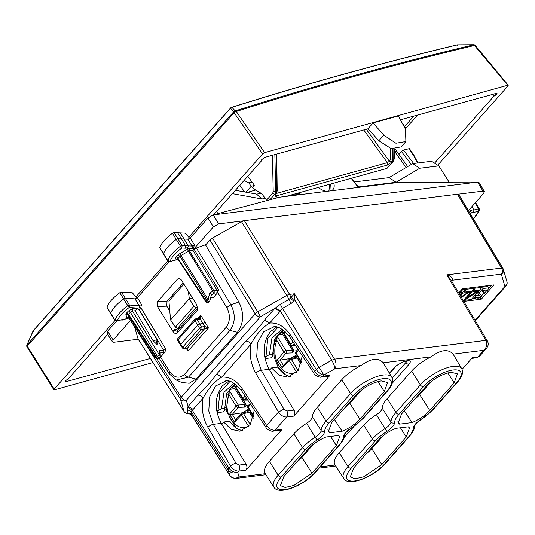 <?xml version="1.0" encoding="UTF-8"?>
<svg xmlns="http://www.w3.org/2000/svg" width="535" height="535" viewBox="0 0 535 535"><rect width="100%" height="100%" fill="white"/><g stroke="black" fill="none" stroke-linecap="round" stroke-linejoin="round"><path stroke-width="0.8" d="M305.07 452.663A20.109 7.477 -31.6 0 1 301.927 457.331A20.109 7.477 -31.6 0 1 296.55 462.28M352.986 398.588A20.109 7.477 -31.6 0 1 349.85 403.256A20.109 7.477 -31.6 0 1 344.473 408.198M422.844 389.921A20.109 7.477 -31.6 0 1 419.707 394.589A20.109 7.477 -31.6 0 1 414.324 399.538M374.921 443.996A20.109 7.477 -31.6 0 1 371.785 448.664A20.109 7.477 -31.6 0 1 366.408 453.613M242.863 430.521A24.042 17.307 -97.1 0 1 229.896 421.219L223.63 421.995L231.147 429.317L240.001 431.217L250.3 424.449L254.372 409.964M290.786 376.446A24.042 17.307 -97.1 0 1 277.812 367.144L271.553 367.919L279.069 375.242L287.924 377.142L298.222 370.374L302.295 355.889M431.404 381.395L419.707 394.589L429.739 410.459L454.168 382.893L447.842 372.882M327.915 429.692L329.7 432.775L342.139 431.237C349.288 428.214 355.2 424.181 359.881 419.126L349.85 403.256L361.546 390.062M383.475 435.477L371.785 448.664L381.816 464.534L406.246 436.968L409.549 427.946L408.238 426.81L395.8 428.354C388.651 431.37 382.739 435.41 378.058 440.459L353.628 468.031L350.271 476.959L355.053 478.812L363.78 476.759L381.816 464.534M311.959 473.201L336.388 445.628L339.692 436.613L338.381 435.477L325.942 437.015C318.793 440.037 312.881 444.07 308.2 449.126L283.771 476.698L280.414 485.626L285.195 487.472L293.922 485.426L311.959 473.201L301.927 457.331L313.624 444.137M192.707 298.262L189.337 298.677L170.545 319.883L168.926 301.071L183.913 284.159M197.656 307.117L195.977 307.545L193.864 306.321L189.337 298.677L188.32 291.221M195.977 307.545L177.607 328.276L180.275 327.614M177.607 328.276L175.42 327.126L170.545 319.883M228.699 381.194L222.486 385.728C214.502 396.789 214.094 409.329 221.269 423.352L221.744 424.128L223.63 421.995M276.622 327.119L270.409 331.653C262.424 342.708 262.016 355.253 269.192 369.277L269.667 370.053L271.553 367.919M459.184 293.682L462.688 289.723L482.028 287.328L471.221 299.52L463.263 300.51M474.565 289.121L473.375 289.268L471.676 291.18L470.599 291.314L469.757 292.264L470.833 292.13L464.086 299.747L465.537 299.567L478.049 291.234L478.892 290.284L472.866 291.033L474.565 289.121M461.437 297.46L469.971 291.394L463.945 292.143L465.644 290.224L464.447 290.371L462.755 292.291L461.672 292.424L460.829 293.374L461.912 293.24L460.12 295.253M481.961 287.228L487.907 286.506L488.763 287.89L487.492 290.605L484.463 290.986L485.018 289.843L482.202 291.535L484.376 292.719L480.183 297.266L474.692 297.895L475.628 295.601L475.24 294.979M488.763 287.89L483.105 288.465L478.664 293.2L480.865 294.544L478.317 296.015L478.631 295.226L475.628 295.601M476.652 291.408L466.56 298.155L472.024 291.983L476.652 291.408L476.163 290.625M460.548 295.969L463.103 293.093L467.724 292.518L461.123 296.932M475.294 320.646L506.056 285.937A4.374 2.561 -138.5 0 1 504.913 286.492L501.328 274.161A4.374 3.15 82.9 0 0 501.569 268.082A4.374 1.632 -30.9 0 1 502.954 268.463A4.374 1.632 -30.9 0 1 503.014 268.61A4.374 4.039 163.8 0 1 503.395 269.486A4.374 4.039 163.8 0 1 501.328 274.161L452.523 280.213C452.55 277.652 450.637 275.873 446.792 274.876L501.569 268.082L457.445 194.225L244.348 220.661L241.532 221.704L212.509 238.075L209.967 240.061L205.58 245.003M457.445 194.225L458.823 194.593L502.954 268.463A4.374 4.374 0 0 1 503.395 269.486L506.979 281.818A4.374 4.039 163.8 0 1 504.913 286.492L475.033 320.211M138.09 338.929L134.292 326.016M334.462 419.493L342.139 431.237M359.881 419.126L384.311 391.553L387.614 382.532L381.214 380.9C371.999 382.692 363.639 387.414 356.123 395.051L331.693 422.617L328.336 431.551L329.7 432.775M305.645 449.447A24.175 8.988 -31.6 0 1 317.014 440.078A11.67 4.34 -31.6 0 0 324.665 431.444A24.175 8.988 -31.6 0 1 329.132 422.938L353.561 395.372A24.175 8.988 -31.6 0 1 383.207 378.646A24.175 8.988 -31.6 0 1 386.865 391.239L362.436 418.805A24.175 8.988 -31.6 0 1 351.06 428.174A11.67 4.34 -31.6 0 0 343.416 436.801A24.175 8.988 -31.6 0 1 338.943 445.314L314.513 472.88A24.175 8.988 -31.6 0 1 284.874 489.605A24.175 8.988 -31.6 0 1 281.209 477.013L305.645 449.447A2.621 1.538 -138.5 0 1 302.583 447.635L293.842 433.798L269.413 461.364A27.104 10.078 -31.6 0 0 265.032 473.314L273.826 487.017A26.797 9.964 -31.6 0 1 278.153 475.2L269.413 461.364M293.842 433.798A27.104 10.078 -31.6 0 1 306.595 423.299A8.741 3.25 -31.6 0 0 312.32 416.832A27.104 10.078 -31.6 0 1 317.329 407.289L341.765 379.723A27.104 10.078 -31.6 0 1 361.145 365.519C370.989 358.296 378.345 357.38 383.214 362.784A27.104 10.078 -31.6 0 1 383.548 363.258L391.821 377.282A26.797 9.964 -31.6 0 0 374.125 377.543A26.797 9.964 -31.6 0 0 350.505 393.553L326.076 421.125L317.329 407.289M404.32 410.827L411.997 422.57L399.558 424.108L398.194 422.884L401.551 413.956L425.98 386.384C433.497 378.747 441.856 374.032 451.065 372.233L457.472 373.871L454.168 382.893M397.772 421.025L399.558 424.108M429.739 410.459C425.058 415.514 419.146 419.547 411.997 422.57M387.186 398.622A27.104 10.078 148.4 0 0 382.177 408.165A8.741 3.25 148.4 0 1 376.453 414.632L385.046 428.582A9.048 3.364 148.4 0 0 390.978 421.894A26.797 9.964 148.4 0 1 395.933 412.458L420.363 384.892A2.621 1.538 41.5 0 0 423.419 386.705L398.99 414.271A2.621 1.538 -138.5 0 1 395.933 412.458L387.186 398.622L411.622 371.056A27.104 10.078 148.4 0 1 431.003 356.852C440.847 349.629 448.203 348.72 453.071 354.116L483.72 350.311C486.89 347.342 487.619 344.025 485.914 340.367L446.792 274.876L450.798 279.644L487.278 340.708M376.453 414.632A27.104 10.078 148.4 0 0 363.7 425.131L339.264 452.697A27.104 10.078 148.4 0 0 334.89 464.654L343.684 478.35C348.004 487.238 373.764 476.926 385.06 463.885A2.621 1.538 41.5 0 1 384.371 464.219L408.8 436.647A2.621 1.538 41.5 0 0 409.489 436.313C413.314 431.504 415.026 428.1 414.618 426.101A2.621 2.367 -179.2 0 1 413.267 428.14A24.175 8.988 -31.6 0 1 408.8 436.647M463.785 301.386L481.266 299.219L480.417 297.834L481.66 296.43M484.489 293.24L486.736 290.699M488.863 288.298L491.618 285.195M481.266 299.219L493.952 284.901L462.427 288.813L458.749 292.959M471.763 298.911L475.856 298.403M477.788 298.162L480.417 297.834M482.028 287.328L481.487 286.452M462.688 289.723L462.253 289.014M479.634 293.902L478.283 294.665M478.631 295.226L477.782 293.849L476.056 294.063M484.463 290.986L483.8 289.91M482.557 290.726L484.376 292.719M472.866 291.033L472.432 290.324M478.049 291.234L477.568 290.451M465.537 299.567L465.009 298.711M470.833 292.13L470.439 291.495M472.024 291.983L471.542 291.2M466.56 298.155L466.125 297.447M463.945 292.143L463.511 291.435M469.128 292.344L468.647 291.555M461.912 293.24L461.518 292.598M463.103 293.093L462.621 292.304M467.724 292.518L467.242 291.729M361.145 365.519L334.897 368.776C336.515 365.987 336.395 362.784 334.542 359.166L331.72 360.195C333.766 363.753 334.823 366.609 334.897 368.776L323.835 375.015L282.487 308.354L280.313 310.942L275.271 308.12L260.324 316.834L186.32 400.334L188.059 406.306L193.182 409.362L203.026 398.254A4.374 2.561 41.5 0 0 197.903 395.198L187.678 406.961L187.049 409.569L188.113 413.241A4.374 4.039 163.8 0 1 192.212 415.1L191.142 411.428L228.137 469.784L228.92 468.025L228.137 469.784L229.736 475.281C232.197 478.37 235.3 478.919 239.051 476.932L236.102 478.39M462.046 369.351L472.445 357.614L477.849 356.945L483.72 350.311L486.201 348.693C487.994 346.546 489.057 344.139 487.305 340.755L485.914 340.367L334.535 359.145L294.424 293.782L290.331 298.189A4.374 1.103 -146.3 0 0 293.882 300.944L294.604 299.707L294.424 293.782L289.589 294.377A4.374 1.578 148.5 0 0 286.78 295.434L257.756 311.805A4.374 1.578 148.5 0 0 255.202 313.777L181.204 397.278L156.427 358.196M316.245 369.491L314.567 371.35C316.954 374.607 319.703 376.219 322.806 376.179L323.835 375.015C321.114 374.674 318.586 372.835 316.245 369.491L318.786 367.505L331.727 360.202L334.535 359.145M457.412 382.237L432.982 409.81A2.621 1.538 -138.5 0 1 432.293 410.138L456.723 382.572A2.621 1.538 41.5 0 0 457.412 382.237C462.173 376.847 463.598 372.306 461.678 368.615L453.406 354.591A27.104 10.078 148.4 0 0 453.071 354.116M221.744 424.128L246.113 464.206C247.257 466.426 247.19 468.419 245.919 470.178L238.71 471.067L237.68 472.231C233.795 473.736 230.612 472.927 228.144 469.79L228.137 469.784M265.266 473.676L239.051 476.932L237.68 472.231C234.263 472.679 231.341 471.281 228.92 468.025M134.318 326.31L180.429 399.056L184.02 411.388A4.374 1.618 -32.4 0 0 184.087 411.549A4.374 4.374 0 0 0 188.113 413.568L190.761 414.284L191.898 415.595L229.803 475.441C229.816 477.521 237.206 479.139 236.142 478.39L265.915 474.692M269.667 370.053L294.036 410.124C295.18 412.351 295.113 414.344 293.842 416.096L330.015 375.282L322.806 376.179L321.221 377.061L328.39 376.172M328.41 376.165L330.015 375.282M273.739 326.952L263.474 331.941L257.542 342.888L256.706 356.925L261.207 370.267L269.192 369.277M283.904 409.121L278.494 412.057L255.79 373.196A4.374 1.505 -30.3 0 1 261.207 370.267L283.904 409.121L286.927 411.007C288.004 413.241 287.91 415.24 286.633 416.992C283.537 417.032 280.822 415.381 278.494 412.057L266.644 425.425C269.031 428.689 271.78 430.294 274.883 430.254L273.231 431.143M321.221 377.055C320.398 377.917 314.44 375.356 313.925 373.363L289.422 336.535A4.374 1.685 146.4 0 1 290.064 334.522L314.567 371.35A4.374 1.685 146.4 0 0 313.918 373.363A4.374 1.685 146.4 0 0 313.945 373.403M245.919 470.178L282.092 429.358L274.883 430.254L286.633 416.992L293.842 416.096M266.022 427.472L241.499 390.617A4.374 1.685 -33.6 0 1 242.141 388.597L266.644 425.425L265.995 427.438C266.517 429.431 272.475 431.992 273.298 431.136L280.467 430.247L282.092 429.358M221.269 423.352L213.284 424.342L208.784 411.007L209.62 396.97L215.551 386.016L225.817 381.027M246.113 464.206L239.011 465.082C240.088 467.322 239.988 469.315 238.71 471.067C235.614 471.108 232.899 469.462 230.572 466.132L228.906 468.005L192.299 410.258L191.142 411.428L187.049 409.569M207.868 427.271A4.374 1.505 149.7 0 1 213.284 424.342L235.988 463.196A4.374 1.505 149.7 0 0 230.572 466.132L207.868 427.271C202.859 418.27 201.24 408.593 203.026 398.254C208.255 388.45 214.495 381.415 221.737 377.135L250.948 344.179C256.178 334.375 262.417 327.34 269.66 323.06L279.504 311.952A4.374 2.561 41.5 0 0 274.381 308.896L264.537 320.004L269.66 323.06C277.538 322.498 284.346 326.317 290.064 334.522M471.763 358.383L476.257 357.828L479.668 356.063L486.201 348.693M244.348 220.661L289.589 294.377A4.374 3.15 82.9 0 1 290.331 298.189L288.953 299.46L280.313 304.328L275.271 308.12M190.828 414.331L191.563 415.113M188.113 413.568L189.657 413.736L192.152 415.735L192.212 415.1M187.678 406.961L192.299 410.258L193.182 409.362M197.903 395.198C205.473 387.995 211.713 380.953 216.621 374.079L221.737 377.135C229.622 376.573 236.423 380.392 242.141 388.597M255.79 373.196C250.781 364.188 249.163 354.518 250.948 344.179A4.374 2.561 41.5 0 0 245.826 341.123C253.396 333.92 259.635 326.878 264.537 320.004M290.993 297.534L294.604 299.707L331.72 360.195M227.241 394.656L226.118 394.797M275.01 340.601L274.04 340.721M282.821 329.7L274.609 339.217L272.669 354.15L269.433 354.551L265.975 356.644L267.721 338.495L277.886 327.393M269.433 354.551L271.934 338.14L281.985 329.165M272.669 354.15L272.823 355.795L271.011 357.841L265.962 358.47L265.567 357.106L265.975 356.644M234.898 383.776L226.686 393.292L224.753 408.225L221.517 408.626L218.053 410.719L219.798 392.57L229.963 381.475M221.517 408.626L224.011 392.215L234.062 383.241M224.753 408.225L224.901 409.87L223.088 411.917L218.039 412.545L216.568 410.218M218.053 410.719L217.645 411.181L218.039 412.545M136.913 298.075L132.332 292.805L121.465 292.07L119.807 292.725C112.912 297.848 108.632 302.656 106.96 307.143L110.678 313.717A1.745 0.649 -31.6 0 1 110.678 313.717A1.745 0.649 -31.6 0 1 110.671 313.416A26.228 9.75 -31.6 0 1 123.585 298.918A1.745 0.649 -31.6 0 1 125.391 298.209L135.027 298.858L137.395 297.641L141.507 304.489L139.147 305.719A1.745 1.438 93.9 0 1 138.986 307.973L137.408 308.053A1.745 1.257 82.9 0 0 137.094 308.628L135.208 310.728L153.164 340.869L155.799 340.013L157.377 340.347L139.394 310.16L137.1 308.628M177.553 232.745L181.472 238.884L178.035 238.704A1.745 0.649 148.4 0 0 176.236 239.433A26.228 9.75 148.4 0 0 163.483 253.904A1.745 0.649 148.4 0 0 163.489 254.199L159.771 247.638C161.369 243.171 165.596 238.376 172.457 233.24L174.116 232.571L180.068 232.879M163.489 254.199A1.745 0.649 148.4 0 0 163.496 254.205L167.783 260.893A1.598 0.595 148.4 0 0 167.789 260.893A1.598 0.595 148.4 0 1 167.769 260.612L159.771 247.638M180.215 232.885L185.21 233.146L189.811 238.403M477.661 182.234L482.965 191.115L484.342 191.483L479.039 182.609L477.688 182.087L213.09 214.91L207.928 218.053L190.246 238.001L187.892 239.219L184.114 239.025M169.267 261.675L137.395 297.641M181.599 382.458L189.229 383.267L195.977 379.061L237.413 332.309C243.86 323.387 244.348 313.296 238.871 302.021L205.453 244.776L196.392 248.006L193.222 249.618L193.001 250.387L217.09 290.411L213.9 290.813A1.745 1.257 82.9 0 1 213.793 293.227L211.131 295.186M175.413 379.643L181.626 382.471M176.202 380.031L188.474 377.182L195.977 379.061M160.045 357.079L160.58 357.072L169.822 371.738C174.591 378.004 179.513 378.834 184.582 374.226A4.374 2.561 41.5 0 0 188.474 377.182L229.91 330.429C235.36 322.846 235.688 314.306 230.899 304.803L238.871 302.021M318.278 187.444A13.77 8.072 41.5 0 0 326.611 191.349M331.506 190.748A13.77 8.072 41.5 0 0 332.89 189.664A13.77 8.072 41.5 0 0 333.793 183.144M356.089 183.966L358.176 186.695L358.738 186.621A43.716 25.62 -138.5 0 1 359.172 187.317M358.176 186.695L357.36 186.501L356.992 185.25L351.482 178.242M297.213 193.282L299.098 194.024L299.573 193.67A41.964 24.597 -138.5 0 1 299.058 192.767M299.098 194.024L298.53 194.091L299.118 194.767M298.303 192.981L299.573 193.67M235.387 190.286L256.546 194.085L261.434 193.476M232.404 193.65L261.836 198.94L256.546 194.085M298.858 194.345L288.933 195.576M265.327 198.505L261.836 198.94M389.032 177.647L396.094 182.281L419.761 168.251L412.699 163.616L389.032 177.647L354.558 181.927M358.738 186.621L359.212 187.31M396.094 182.281L359.072 186.875M419.761 168.251L438.8 165.89L449.106 182.141M213.09 214.91L279.665 197.174L400.106 182.234L477.688 182.087M216.588 211.492L217.905 213.625M412.699 163.616L431.578 161.276L438.8 165.89M470.038 213.365L472.719 212.261L473.388 212.509L478.624 211.178L478.571 208.784A1.598 0.595 -31.6 0 1 479.293 208.877A1.598 0.595 -31.6 0 1 479.3 208.884L475.541 202.511M471.348 213.03L469.576 209.238M468.787 211.272L472.579 209.894L473.923 209.961L471.917 206.604M473.321 218.868A24.329 9.048 -31.6 0 0 478.624 211.178L479.44 210.309L479.3 208.884M208.884 301.673C208.449 302.79 207.56 302.636 206.222 301.218L206.998 300.342A1.745 1.023 -138.5 0 0 209.499 301.332A1.745 1.745 0 0 0 209.88 300.616A1.745 0.555 -165.3 0 0 208.021 299.56L181.031 255.449L188.353 251.316L190.039 250.841A1.745 1.257 82.9 0 1 190.139 248.421L187.237 248.273L187.056 247.698L185.725 248.193L181.853 247.993L180.455 246.22A26.081 9.697 148.4 0 0 167.769 260.612L170.13 261.294A24.329 9.048 -31.6 0 1 181.853 247.993L182.101 245.558A1.598 0.595 148.4 0 0 180.455 246.22L172.457 233.24M185.725 248.193L185.538 245.739L181.472 238.884L183.986 239.018M210.676 297.988L213.231 297.654L217.631 292.692L213.793 293.227L212.776 291.234L213.9 290.813L189.49 250.908A1.745 1.257 82.9 0 1 189.591 248.494L191.871 248.327A1.745 1.431 -87 0 0 192.018 246.073L194.365 244.843L193.222 249.618M178.028 259.221L169.669 261.622L167.789 260.893M114.971 320.418A1.598 0.595 -31.6 0 1 114.971 320.411A1.598 0.595 -31.6 0 1 114.958 320.124L106.96 307.143M128.908 317.89L123.217 319.736L122.548 319.489L117.312 320.819A24.329 9.048 -31.6 0 1 129.189 307.491L127.805 305.712A1.598 0.595 -31.6 0 1 129.45 305.064L121.465 292.07M122.548 319.489L116.844 321.14L117.312 320.819L114.958 320.124A26.081 9.697 -31.6 0 1 127.805 305.712L119.807 292.725M132.62 308.641L132.519 311.062L130.373 312.273A1.745 1.023 -138.5 0 0 128.333 311.062L132.62 308.641L137.408 308.053L129.189 307.491L129.45 305.064L139.147 305.719L135.027 298.858M186.213 348.312L188.032 351.047L186.922 348.178M197.515 318.606L200.618 315.108L200.204 319.094L197.074 319.482L201.655 327.032A1.745 1.291 79.1 0 1 201.595 329.42L184.822 348.345L182.723 347.141A1.745 0.662 146 0 0 182.462 347.951A1.745 1.745 0 0 0 184.234 348.686L187.792 347.783L188.032 351.047L208.449 328.015L204.684 326.45L204.571 328.844L208.449 328.015L205.152 322.384L203.006 323.581L199.843 323.969L197.696 325.18L180.783 344.266L181.051 345.182M184.234 348.686A1.745 1.291 79.2 0 0 184.822 348.345L187.738 347.79L204.524 328.851L201.595 329.42A1.745 1.023 -138.5 0 1 199.495 328.216L182.723 347.141L178.015 339.772A1.745 0.649 148.4 0 0 177.734 340.541L180.496 345.035M205.152 322.384L200.618 315.108L198.953 318.432M243.666 220.801L218.721 223.891L213.365 226.914L193.235 249.631M116.523 321.194L107.615 331.239L107.267 333.445M130.58 320.331L113.159 339.986L112.45 341.912L113.821 342.266L138.251 339.237M482.965 191.115L458.02 194.205M484.342 191.483L483.627 193.389L468.379 210.596M217.645 411.181L216.434 409.268M264.357 355.193L265.567 357.106M264.491 356.143L265.962 358.47M177.546 279.069L179.024 278.354L181.151 279.725L196.606 304.509L197.696 309.284L197.154 310.46L177.145 333.037C175.56 333.954 174.136 333.365 172.885 331.279L157.424 306.495L157.571 301.606L177.546 279.069L180.603 279.049M197.769 307.866L177.74 330.476L176.59 331.158L173.153 330.075L172.885 331.279M157.571 301.606L167.014 301.265L183.197 283.008M167.014 301.265L166.82 306.154L169.782 311.036M208.744 302.181L208.724 302.201A1.745 1.745 0 0 1 205.948 302.001A1.745 0.649 146.9 0 1 206.222 301.218L178.476 259.201M209.753 292.939L208.021 299.56A1.745 0.609 -31.5 0 0 206.998 300.342L180.021 256.252L181.031 255.449L180.014 253.456L187.337 249.323L212.776 291.234L209.753 292.939L211.425 294.564M217.631 292.692L218.561 289.776L217.09 290.411A1.745 1.257 -97.1 0 1 216.983 292.832M159.838 357.367A1.745 1.745 0 0 0 160.286 356.129A1.745 1.217 178.1 0 0 159.497 355.16A1.745 0.609 -31.5 0 0 157.35 356.37L156.574 357.24A1.745 0.649 146.9 0 0 156.273 357.955L128.246 315.008L128.567 314.312L126.521 313.102L125.899 314.52L126.808 317.629L129.737 318.338L129.149 318.118L154.515 356.985A1.745 1.612 -16.2 0 0 155.979 357.721M159.878 357.327L159.076 358.229A1.745 1.023 -138.5 0 1 156.574 357.24L128.567 314.312L130.373 312.273L157.35 356.37C158.688 357.781 159.577 357.935 160.018 356.825M160.58 357.072L164.974 352.11L165.743 348.914L163.61 350.137L159.343 350.666L160.152 352.204L160.286 356.136M138.986 307.973L140.324 308.053L140.805 307.612L141.507 304.489M154.414 356.069L156.494 358.269A1.745 1.578 -43.4 0 1 156.273 357.955L154.468 356.123M160.487 357.166L159.731 357.487M153.164 340.869L156.681 344.192L158.026 344.025L157.377 340.347M140.324 308.053L139.468 310.146L163.61 350.137A1.745 1.257 -97.1 0 1 163.503 352.552L160.186 352.966M128.514 317.696A1.745 1.257 82.9 0 0 127.959 318.037L128.507 317.971A1.745 1.257 82.9 0 1 128.728 317.777M187.237 248.273L188.226 246.916L187.986 245.552L182.101 245.558L174.116 232.571M191.871 248.327L193.282 248.394M180.021 256.252L177.981 255.041L176.169 257.081A1.745 1.023 -138.5 0 1 178.208 258.291L180.021 256.252M177.259 258.565L176.697 258.907L177.68 258.786M473.388 212.509L473.93 209.967L478.571 208.784L475.107 203.006M231.789 385.902L233.467 388.711M279.705 331.827L281.296 334.482M179.994 232.551L183.92 238.697M199.602 227.442L199.468 227.462A1.745 1.257 -97.1 0 0 199.194 227.449A1.745 1.257 -97.1 0 0 198.137 228.96L198.137 229.1M158.026 344.025L157.41 344.038L155.799 340.013M156.681 344.192L157.41 344.038M394.295 151.612L394.71 151.499A8.741 2.514 144.1 0 1 397.09 151.672A8.741 2.514 144.1 0 0 397.09 151.672L395.271 149.212M398.916 154.247L401.397 151.445L411.295 164.452M409.422 148.596L403.437 150.081L401.397 151.445M244.642 191.945L239.814 185.291M245.966 192.185L251.209 186.267L248.755 182.896L244.127 180.422M251.992 182L248.755 182.896M254.098 185.464L251.209 186.267M247.143 192.393L255.69 190.025M417.534 163.014L413.535 155.471L414.057 155.571M248.447 408.68L247.397 409.957L242.515 412.746L232.411 414.317L229.548 414.184L236.109 406.199A1.745 0.649 148.4 0 1 238.222 404.988A1.745 1.17 -92.5 0 1 238.088 407.396A1.745 1.003 -140.6 0 1 236.109 406.199L229.047 394.723L229.301 390.175M243.117 399.765L246.26 405.222L248.895 404.982M250.106 411.375L249.31 410.077M249.263 410.091L247.825 411.589M253.162 418.337L249.37 412.177L247.611 411.816M235.387 387.46A25.68 18.491 -97.1 0 0 234.758 388.43L244.769 404.701L244.716 407.108L246.26 405.222M244.167 400.093A1.745 1.224 -90.1 0 0 244.849 399.772A1.745 1.05 -136.2 0 1 242.93 398.495A1.745 0.649 -31.6 0 0 242.649 399.264A1.745 1.745 0 0 0 244.194 400.093M235.313 419.868L241.392 413.515A1.745 1.05 43.8 0 0 241.452 414.872L248.721 426.475M235.574 419.681L234.464 422.168L229.548 414.184M249.37 412.177L243.565 413.669A1.745 1.284 -104.4 0 0 242.248 413.027A1.745 1.745 0 0 0 241.392 413.515A1.745 1.05 43.8 0 1 241.733 413.328M237.881 386.216A20.985 15.107 -97.1 0 0 235.875 387.026L234.263 385.641L234.631 384.157M244.769 404.701L238.222 404.988L229.207 390.349L230.471 389.366L234.758 388.43M296.276 354.451L295.226 355.728L290.344 358.517L280.233 360.088L277.377 359.955L283.938 351.963A1.745 0.649 148.4 0 1 286.051 350.759A1.745 1.17 -92.5 0 1 285.917 353.167A1.745 1.003 -140.6 0 1 283.938 351.963L276.876 340.494L277.13 335.94L273.753 345.924L274.127 357.086L278.147 367.284L285.101 374.527M290.946 345.536L294.089 350.993L296.718 350.753M297.935 357.146L297.132 355.849M297.092 355.862L295.654 357.36M301.085 364.261L297.199 357.948L295.44 357.587M283.209 333.231A25.68 18.491 -97.1 0 0 282.58 334.201L292.598 350.472L292.545 352.879L294.089 350.993M295.621 345.857L291.97 345.864A1.745 1.224 -90.1 0 0 292.672 345.543A1.745 1.05 -136.2 0 1 290.759 344.266A1.745 0.649 -31.6 0 0 290.478 345.035A1.745 1.745 0 0 0 292.023 345.864M283.142 365.632L289.221 359.286A1.745 1.05 43.8 0 0 289.281 360.643L296.698 372.34M283.403 365.452L282.293 367.94L277.377 359.955M297.199 357.948L291.388 359.44A1.745 1.284 -104.4 0 0 290.077 358.798M285.663 332.001A20.985 15.107 -97.1 0 0 283.697 332.797L282.092 331.412L282.46 329.928M292.598 350.472L286.051 350.759L277.036 336.12L278.3 335.137L282.58 334.201M363.76 129.945L387.367 162.673L389.406 161.309L391.48 162.352L387.42 165.074L387.367 162.673L276.521 193.396M275.719 193.616L275.739 196.024C275.191 196.626 275.09 196.118 275.431 194.513L275.425 193.877M188.788 237.232L262.558 153.986L264.598 152.622L507.775 85.232L507.942 85.988L437.737 165.208M230.959 107.716A1.745 1.023 41.5 0 0 230.665 107.903A1.745 1.023 41.5 0 0 230.505 108.244L231.922 107.361C304.816 84.316 379.984 63.484 457.432 44.866L457.418 45.361L457.432 44.866L473.662 44.753L473.649 45.248L473.849 44.779C391.774 64.334 312.266 86.369 235.32 110.885L236.283 111.487C313.216 86.984 392.71 64.949 474.772 45.401A1.745 0.435 -39.6 0 1 475.207 45.381A1.745 1.745 0 0 0 474.097 44.759A1.745 1.016 97.9 0 0 473.849 44.779L507.775 85.232L508.25 85.259M167.803 260.913L135.903 296.912M115.018 320.478L54.189 389.119L27.332 346.225L26.75 345.991A1.745 1.745 0 0 0 27.017 346.947A1.745 0.568 -32.1 0 1 27.332 346.225L27.338 345.998A1.745 1.023 -138.5 0 1 27.038 344.961L27.125 345.583M54.189 389.119L54.349 389.868L53.868 389.828M54.349 389.868L153.017 362.529M150.429 358.443L65.023 381.936M65.163 381.448L65.504 381.977L65.344 381.228L66.28 380.164L68.326 378.8L107.682 334.388M213.712 214.742L261.655 160.64L261.174 160.6M261.314 160.112L261.655 160.64L261.495 159.885L264.477 157.457L367.919 128.795L373.089 122.963L383.796 135.168L395.92 143.233L405.891 141.541L405.47 129.156L398.348 115.961L373.089 122.963M497.095 93.157L400.414 119.786M496.62 93.123L496.788 93.879L495.845 94.942L494.815 93.625M434.547 163.168L493.805 96.307L495.845 94.942M493.805 96.307L492.26 94.334M401.136 146.904L391.152 148.616L378.86 140.738L367.919 128.795M247.799 176.276L254.332 185.204L252.453 187.324L253.45 188.674L261.722 193.65L266.564 200.17L272.649 193.302L274.722 194.345L275.659 191.476L276.809 191.155L276.562 190.654M266.932 200.571L266.564 200.17M394.262 149.178L394.389 158.447L393.379 161.356L386.979 168.405L285.991 196.392M386.979 168.405L393.379 161.356M82.51 275.244A1.745 1.023 41.5 0 1 82.664 274.903L33.337 330.57A1.745 1.023 41.5 0 0 33.183 330.911L33.264 331.526L33.183 330.911L230.505 108.244L233.728 111.735A1.745 1.023 41.5 0 0 234.029 112.765L180.014 173.714A1.745 1.023 41.5 0 1 179.713 172.685L233.728 111.735L235.146 110.852L231.922 107.361A1.745 1.337 -107.5 0 0 231.441 107.401L231.441 107.401A1.745 1.745 0 0 0 230.665 107.903L181.332 163.576A1.745 1.023 41.5 0 0 181.178 163.911M33.337 330.57A1.745 1.745 0 0 0 33.043 331.031L26.897 345.088A1.745 1.745 0 0 0 26.75 345.764L27.338 345.998L180.014 173.714M262.558 153.986L234.203 112.798A1.745 0.622 -34.5 0 1 236.283 111.487L264.598 152.622M235.32 110.885L235.146 110.852A1.745 1.144 99.9 0 0 234.029 112.765L234.203 112.798A1.745 1.144 -80.1 0 1 235.32 110.885M404.386 127.143A5.243 1.511 -35.9 0 1 405.289 127.357A5.243 1.511 -35.9 0 1 405.109 128.487M193.864 306.321L175.42 327.126M336.388 445.628L330.583 436.44M384.311 391.553L377.984 381.549M312.32 416.832L321.12 430.555A9.048 3.364 -31.6 0 1 315.189 437.249A26.797 9.964 -31.6 0 0 302.583 447.635L278.153 475.2A2.621 1.538 -138.5 0 0 281.209 477.013M317.014 440.078L306.595 423.299M324.665 431.444A2.621 2.367 -179.2 0 1 321.12 430.555A26.797 9.964 -31.6 0 1 326.076 421.125A2.621 1.538 41.5 0 0 329.132 422.938M353.561 395.372A2.621 1.538 -138.5 0 1 350.505 393.553L341.765 379.723M314.513 472.88A2.621 1.538 41.5 0 0 315.202 472.545C303.907 485.593 278.147 495.898 273.826 487.017M315.202 472.545L339.631 444.98A2.621 1.538 -138.5 0 1 338.943 445.314M343.416 436.801A2.621 2.367 0.8 0 0 344.761 434.768L344.881 434.373C346.025 433.203 343.604 433.925 351.181 428.321L351.06 428.174M362.436 418.805A2.621 1.538 41.5 0 0 363.125 418.47L351.181 428.321M363.125 418.47L387.554 390.904A2.621 1.538 -138.5 0 1 386.865 391.239M400.434 427.779L406.246 436.968M461.678 368.615A26.797 9.964 148.4 0 0 443.983 368.876A26.797 9.964 148.4 0 0 420.363 384.892L411.622 371.056M398.99 414.271A24.175 8.988 -31.6 0 0 394.522 422.784A2.621 2.367 0.8 0 1 390.978 421.894L382.177 408.165M394.522 422.784A11.67 4.34 -31.6 0 1 386.872 431.411L385.046 428.582A26.797 9.964 148.4 0 0 372.44 438.967L363.7 425.131M343.684 478.35A26.797 9.964 148.4 0 1 348.011 466.533L372.44 438.967A2.621 1.538 41.5 0 0 375.503 440.78L351.067 468.346A2.621 1.538 -138.5 0 1 348.011 466.533L339.264 452.697M413.267 428.14A11.67 4.34 -31.6 0 1 420.918 419.507L432.982 409.81M432.293 410.138A24.175 8.988 -31.6 0 1 420.918 419.507M423.419 386.705A24.175 8.988 -31.6 0 1 453.065 369.979A24.175 8.988 -31.6 0 1 456.723 382.572M375.503 440.78A24.175 8.988 -31.6 0 1 386.872 431.411M384.371 464.219A24.175 8.988 -31.6 0 1 354.732 480.938A24.175 8.988 -31.6 0 1 351.067 468.346M279.504 311.952L280.313 310.942L316.232 369.471L318.78 367.498M383.214 362.784L431.003 356.852M320.244 466.861L335.124 465.015M294.036 410.124L286.927 411.007M239.011 465.082L235.988 463.196M188.113 413.241A4.374 4.039 -16.2 0 1 184.02 411.388L137.903 338.642M180.429 399.056A4.374 1.618 -32.4 0 1 181.204 397.278A4.374 2.561 41.5 0 0 186.32 400.334A4.374 4.039 -16.2 0 1 180.429 399.056M212.509 238.075L257.756 311.805A4.374 0.415 60.6 0 1 260.324 316.834A4.374 2.561 -138.5 0 1 255.202 313.777L209.967 240.061M241.532 221.704L286.78 295.434A4.374 0.415 -119.4 0 1 288.953 299.46L291.127 303.479L293.882 300.944M392.289 383.16L409.001 364.302C410.987 361.78 410.633 360.57 407.951 360.684L404.333 361.132L395.813 365.94A2.621 1.538 41.5 0 0 396.502 365.606L389.554 373.443M344.366 437.235L353.816 426.576M389.4 373.176L395.813 365.94M392.188 378.011L405.938 362.489A2.621 1.538 41.5 0 0 409.001 364.302M407.951 360.684A2.621 1.886 82.9 0 1 406.995 361.212L407.275 361.145M405.269 361.426L405.938 362.489A4.327 1.612 148.4 0 0 406.7 361.252M404.333 361.132A2.621 1.886 82.9 0 1 403.383 361.66L406.995 361.212M452.483 280.26L451.433 280.714L452.483 280.26L451.694 281.149M192.152 415.735L229.736 475.281M291.127 303.479L282.487 308.354L280.313 304.328M216.621 374.079L245.826 341.123M225.737 407.396L224.68 407.53M273.579 353.327L272.603 353.454M184.582 374.226L226.017 327.474L229.91 330.429L237.413 332.309M196.392 248.006L230.899 304.803L226.76 307.491C230.518 314.894 230.271 321.555 226.017 327.474M169.822 371.738L169.575 373.998M351.114 178.342A41.964 24.597 -138.5 0 1 357.36 186.501M187.892 239.219L192.018 246.073L188.139 245.873M190.246 238.001L194.365 244.843M187.792 347.783L187.738 347.79A1.745 1.291 79.2 0 1 187.156 348.138M195.288 319.161A1.745 1.257 82.9 0 1 195.924 318.806A1.745 1.257 82.9 0 1 197.074 319.482A1.745 0.649 -31.6 0 0 194.934 320.692A1.745 1.023 -138.5 0 1 194.827 319.382L177.914 338.468A1.745 1.023 -138.5 0 0 178.015 339.772L194.934 320.692L199.495 328.216A1.745 0.588 -30.6 0 1 201.655 327.032L204.684 326.45L200.204 319.094A3.498 2.053 -138.5 0 1 200.184 319.094A1.745 1.257 -97.1 0 0 199.027 318.419L199.027 318.419A1.745 1.264 82.3 0 1 200.204 319.094M204.577 326.47L204.571 328.844M207.928 218.053L213.365 226.914M213.284 215.03L218.721 223.891M107.615 331.239L113.159 339.986M197.676 307.979L197.154 310.46M157.424 306.495L166.82 306.154M177.72 330.496L177.145 333.037M173.153 330.075L179.513 328.47M210.563 298.002L211.639 297.868A1.745 1.257 -97.1 0 0 212.275 297.52L210.636 297.721M213.231 297.654L212.275 297.52M217.718 292.598L226.76 307.491M194.071 249.19L218.561 289.776M164.974 352.11L163.503 352.552M159.343 350.666L159.497 355.16L132.519 311.062L135.208 310.728M140.805 307.612L165.743 348.914M154.515 356.985L155.083 357.179L154.515 356.985L154.14 355.701M140.738 307.692L139.675 308.053M127.959 318.037L126.808 317.629M128.333 311.062L126.521 313.102M125.899 314.52A1.745 1.612 163.8 0 1 128.246 315.008L129.149 318.118M192.56 248.407L193.596 248.046M176.169 257.081C175.172 258.351 175.346 258.96 176.697 258.907M180.014 253.456L177.981 255.041M189.591 248.494L187.337 249.323M190.039 250.841L193.001 250.387M394.288 150.923L406.125 167.515M413.642 163.496L403.437 150.081M329.868 184.234L328.858 191.075M408.941 148.556L413.535 155.471M234.276 385.661L232.705 387.44M248.18 411.228L247.397 409.957M247.585 399.765L244.849 399.772L246.468 398.08M245.177 396.147L242.93 398.495L235.875 387.026M250.086 403.53L248.126 405.918A1.745 1.745 0 0 0 247.993 407.944A1.745 0.649 -31.6 0 1 248.273 407.175L253.744 416.063M248.126 405.918A1.745 1.003 39.4 0 0 248.273 407.175L250.614 404.32M244.716 407.108L238.088 407.396L232.411 414.317M235.54 419.627L232.284 414.337M250.246 424.529L243.565 413.669A1.745 0.649 148.4 0 0 241.452 414.872L234.464 422.168M229.047 394.723A20.985 15.107 -97.1 0 0 237.192 425.806A20.985 15.107 -97.1 0 0 248.514 426.348M296.002 356.999L295.226 355.728M295.407 345.536L292.672 345.543L294.29 343.858M292.999 341.925L290.759 344.266L283.697 332.797M297.915 349.302L295.955 351.689A1.745 1.745 0 0 0 295.822 353.715A1.745 0.649 -31.6 0 1 296.102 352.946L301.666 361.981M295.955 351.689A1.745 1.003 39.4 0 0 296.102 352.946L298.443 350.097M292.545 352.879L285.917 353.167L280.233 360.088M283.369 365.398L280.113 360.108M289.562 359.099A1.745 1.05 43.8 0 0 289.221 359.286A1.745 1.745 0 0 1 290.097 358.791M298.169 370.454L291.388 359.44A1.745 0.649 148.4 0 0 289.281 360.643L282.293 367.94M276.876 340.494A20.985 15.107 -97.1 0 0 285.021 371.578A20.985 15.107 -97.1 0 0 296.337 372.119M282.199 331.586L280.628 333.365M413.869 116.062L404.647 126.467M417.661 115.005L405.336 128.915M387.42 165.074L275.739 196.024M390.169 148.315L390.396 159.109L389.406 161.309L366.281 129.243M496.259 93.224L496.788 93.879M383.796 135.168L378.86 140.738M276.314 154.18L276.809 191.155L275.759 194.312M269.907 199.776L274.722 194.345L275.859 194.024L275.431 194.513M389.834 160.828L391.908 161.871L392.851 159.002L390.396 159.109M392.63 148.964L392.851 159.002L394.001 158.681L393.051 161.55L391.48 162.352M272.649 193.302L273.211 191.583L275.659 191.476L274.87 154.582M272.429 155.257L273.211 191.583M393.747 158.179L393.867 149.145M81.347 285.048A1.745 1.023 41.5 0 1 81.052 284.011L179.713 172.685M81.052 284.011L27.038 344.961L33.183 330.911M457.432 44.866A1.745 1.311 -103.5 0 0 457.03 44.886L457.03 44.886A1.745 1.745 0 0 1 457.425 44.833L473.656 44.719A1.745 1.745 0 0 1 473.91 44.739A1.745 1.016 -82.1 0 1 474.003 44.759M473.662 44.753A1.745 1.016 -82.1 0 1 473.91 44.739L474.097 44.759M474.886 46.097A1.745 1.016 97.9 0 0 474.726 45.341M339.631 444.98C343.463 440.171 345.169 436.767 344.761 434.768M387.554 390.904C392.315 385.508 393.74 380.967 391.821 377.282M414.618 426.101L414.739 425.706C415.882 424.536 413.461 425.265 421.038 419.654M409.489 436.313L385.06 463.885M477.815 291.822L478.664 293.2M474.692 297.895L473.836 296.51M319.154 468.092L335.773 466.025M476.257 357.828L479.668 356.063M506.056 285.937A4.374 4.374 0 0 0 506.979 281.818M184.087 411.549L137.976 338.802M403.383 361.66L396.502 365.606M289.422 336.535C282.607 328.61 277.103 325.44 272.91 327.025M241.499 390.617C234.684 382.685 229.181 379.516 224.988 381.101M225.924 409.074L224.834 409.208M273.773 355.006L272.756 355.133M176.196 380.024L169.134 373.697L159.162 358.129M473.415 219.016L479.447 210.309M116.844 321.14L114.971 320.411L110.678 313.724M180.516 345.055L182.462 347.951M177.914 338.468A1.745 1.745 0 0 0 177.734 340.541M199.027 318.419L195.924 318.806A1.745 1.745 0 0 0 194.827 319.382M106.913 333.171L112.464 341.925M209.499 301.332L208.724 302.208M211.419 294.718L209.88 300.616M128.594 317.683L154.541 357.052A1.745 1.745 0 0 0 156.093 357.841M156.501 358.276A1.745 1.745 0 0 0 159.076 358.229M129.062 318.031L124.541 319.181M169.669 261.622L178.142 259.395M177.934 259.074L205.948 302.001M177.921 259.054L177.332 258.552M124.555 319.174L122.796 320.044L121.264 320.017M183.926 238.697L187.986 245.552M199.649 227.395L199.194 227.449M330.329 184.107L329.914 190.941M409.429 148.61L414.05 155.565M417.975 162.961L414.083 155.618M407.683 166.592L397.097 151.679M247.799 400.086L244.141 400.093M248.079 411.529L242.221 413.033M234.297 385.695L242.649 399.264M247.993 407.944L253.543 416.959M235.039 383.869L234.658 384.137M235.935 427.813L226.124 410.378L229.294 390.182M295.909 357.3L290.05 358.804M282.126 331.466L290.478 345.035M295.822 353.715L301.459 362.884M275.659 194.406L277.21 197.83L275.665 194.406M405.891 141.541L401.136 146.911M276.702 154.067L277.197 190.928L276.187 193.83M82.664 274.903L181.332 163.576M53.848 389.801L27.017 346.947M231.441 107.401C304.462 84.316 379.656 63.478 457.03 44.886M508.23 85.239L475.207 45.381M402.173 123.057L405.289 127.357"/></g></svg>
